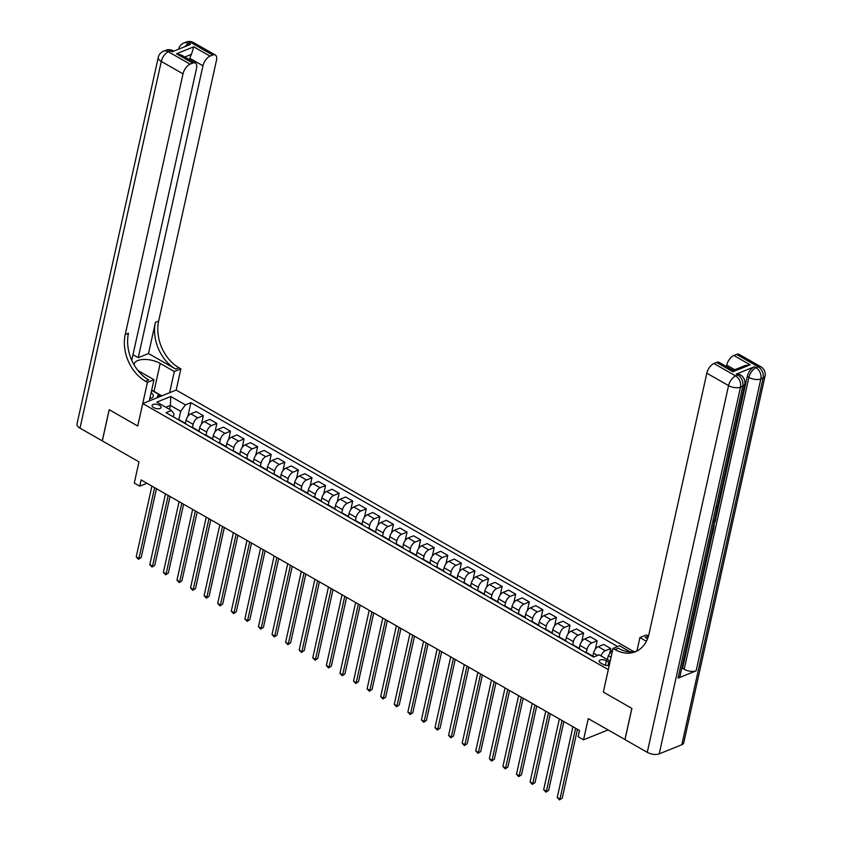 <?xml version="1.0" encoding="UTF-8"?>
<svg xmlns="http://www.w3.org/2000/svg" width="842" height="842" viewBox="0 0 842 842"><rect width="100%" height="100%" fill="white"/><g stroke="black" fill="none" stroke-linecap="round" stroke-linejoin="round"><path stroke-width="1.26" d="M153.676 407.623A4.61 2.126 12.5 0 0 158.285 408.759A4.61 2.126 12.5 0 0 161.075 407.454A4.61 2.126 12.5 0 0 159.464 405.286A4.61 2.126 12.5 0 0 154.865 404.149A4.61 2.126 12.5 0 0 152.076 405.455A4.61 2.126 12.5 0 0 153.676 407.623M633.952 651.676L176.178 390.067L180.883 368.87L178.925 367.754A36.006 26.502 68 0 1 158.675 321.044L216.468 60.34A8.641 4.273 119.7 0 0 215.331 55.025A8.641 4.273 119.7 0 0 212.71 55.046L190.976 42.626L188.713 43.542L190.345 44.468L172.263 51.762L170.631 50.836L168.368 51.751L190.103 64.16L192.765 63.087L176.473 53.772L193.744 46.815L191.471 54.309L184.787 57.003M190.103 64.16A8.641 4.273 119.7 0 0 183.019 73.833L161.285 61.424L79.99 428.146L102.261 440.871L109.176 409.686L137.751 426.02L109.228 409.717L102.314 440.903L138.983 461.858L134.288 483.066L139.719 486.171L146.929 483.266M624.996 739.539L588.263 718.615L583.559 739.813L608.071 729.93M681.809 744.749L763.105 378.026A8.641 3.989 12.5 0 0 765.02 376.163L683.725 742.897A8.641 3.989 -167.5 0 1 681.809 744.749L659.202 753.864A8.641 3.989 -167.5 0 1 647.256 752.327L624.985 739.602L631.9 708.417L603.325 692.082L631.847 708.385L624.932 739.571M583.559 739.813L578.128 736.708L579.507 730.477L141.098 479.929L139.719 486.171M609.787 662.907A4.463 2.063 12.5 0 0 608.755 662.138L606.366 660.77A4.463 2.063 12.5 0 0 601.914 659.675A4.463 2.063 12.5 0 0 599.209 660.938A4.463 2.063 12.5 0 0 600.767 663.033L603.156 664.401A4.463 2.063 12.5 0 0 609.282 665.212M145.477 381.247A36.006 26.502 68 0 1 125.226 334.537L128.479 333.222A36.006 26.502 68 0 0 148.729 379.931L145.477 381.247L147.424 382.363L137.751 426.02L142.73 403.56L176.178 390.067M142.73 403.56L608.303 669.632L603.325 692.082L613.008 648.424L614.955 649.54A36.006 26.502 -112 0 0 635.342 651.75A36.006 26.502 -112 0 0 649.035 633.879L706.827 373.185A8.641 4.273 -60.3 0 1 713.911 363.512L735.645 375.932L737.908 375.016L736.276 374.09A8.641 4.273 -60.3 0 1 738.908 374.069L740.528 375.006A8.641 4.273 119.7 0 0 737.908 375.016A8.641 6.357 -112 0 1 742.76 386.225L740.507 387.141L659.202 753.864M610.176 661.181L599.051 654.823L593.578 657.034L166.032 412.696L171.505 410.496L156.833 402.108L170.758 396.498L185.429 404.876L190.902 402.665L187.85 416.401M617.649 646.551L190.902 402.665M171.505 410.496L174.02 414.022L173.378 416.895M169.516 409.359L170.389 405.423L165.842 407.254M611.05 657.255L608.25 655.655L612.766 649.498M607.377 659.591L608.25 655.655M592.842 656.16L593.505 653.139A5.757 2.852 -60.3 0 1 598.23 646.688L603.703 644.477L610.766 648.519L609.587 653.845M586.316 652.434L586.99 649.414A5.757 2.852 -60.3 0 1 591.716 642.962L597.178 640.751L595.305 649.256M579.254 648.403L579.928 645.372A5.757 2.852 -60.3 0 1 584.653 638.931L590.116 636.72L597.178 640.751M572.739 644.677L573.413 641.646A5.757 2.852 -60.3 0 1 578.128 635.205L583.601 632.995L581.717 641.488M565.677 640.636L566.35 637.615A5.757 2.852 -60.3 0 1 571.065 631.163L576.538 628.953L583.601 632.995M559.151 636.92L559.825 633.889A5.757 2.852 -60.3 0 1 564.55 627.437L570.023 625.238L568.139 633.731M552.089 632.879L552.762 629.848A5.757 2.852 -60.3 0 1 557.488 623.406L562.961 621.196L570.023 625.238M545.574 629.153L546.247 626.122A5.757 2.852 -60.3 0 1 550.973 619.68L556.436 617.47L554.552 625.964M538.512 625.122L539.185 622.091A5.757 2.852 -60.3 0 1 543.911 615.639L549.373 613.439L556.436 617.47M531.997 621.396L532.66 618.365A5.757 2.852 -60.3 0 1 537.385 611.913L542.858 609.713L540.974 618.207M524.934 617.354L525.597 614.323A5.757 2.852 -60.3 0 1 530.323 607.882L535.796 605.672L542.858 609.713M518.409 613.629L519.082 610.597A5.757 2.852 -60.3 0 1 523.808 604.156L529.271 601.946L527.397 610.439M511.347 609.597L512.02 606.566A5.757 2.852 -60.3 0 1 516.746 600.114L522.208 597.915L529.271 601.946M504.832 605.872L505.505 602.84A5.757 2.852 -60.3 0 1 510.22 596.389L515.693 594.189L513.809 602.683M497.769 601.83L498.443 598.809A5.757 2.852 -60.3 0 1 503.158 592.358L508.631 590.147L515.693 594.189M491.244 598.104L491.917 595.083A5.757 2.852 -60.3 0 1 496.643 588.632L502.116 586.421L500.232 594.915M484.182 594.073L484.855 591.042A5.757 2.852 -60.3 0 1 489.581 584.59L495.054 582.39L502.116 586.421M477.667 590.347L478.34 587.316A5.757 2.852 -60.3 0 1 483.066 580.875L488.528 578.664L486.644 587.158M470.604 586.306L471.278 583.285A5.757 2.852 -60.3 0 1 476.004 576.833L481.466 574.623L488.528 578.664M464.089 582.58L464.752 579.559A5.757 2.852 -60.3 0 1 469.478 573.107L474.951 570.897L473.067 579.401M457.027 578.549L457.69 575.518A5.757 2.852 -60.3 0 1 462.416 569.076L467.889 566.866L474.951 570.897M450.502 574.823L451.175 571.792A5.757 2.852 -60.3 0 1 455.901 565.35L461.363 563.14L459.49 571.634M443.439 570.792L444.113 567.761A5.757 2.852 -60.3 0 1 448.839 561.309L454.301 559.109L461.363 563.14M436.924 567.066L437.598 564.035A5.757 2.852 -60.3 0 1 442.313 557.583L447.786 555.383L445.902 563.877M429.862 563.024L430.536 559.993A5.757 2.852 -60.3 0 1 435.251 553.552L440.724 551.342L447.786 555.383M423.337 559.298L424.01 556.267A5.757 2.852 -60.3 0 1 428.736 549.826L434.209 547.616L432.325 556.109M416.274 555.267L416.948 552.236A5.757 2.852 -60.3 0 1 421.674 545.784L427.147 543.585L434.209 547.616M409.759 551.542L410.433 548.51A5.757 2.852 -60.3 0 1 415.159 542.059L420.621 539.859L418.737 548.352M402.697 547.5L403.371 544.469A5.757 2.852 -60.3 0 1 408.096 538.027L413.559 535.817L420.621 539.859M396.182 543.774L396.845 540.753A5.757 2.852 -60.3 0 1 401.571 534.302L407.044 532.091L405.16 540.585M389.12 539.743L389.783 536.712A5.757 2.852 -60.3 0 1 394.509 530.26L399.982 528.06L407.044 532.091M382.594 536.017L383.268 532.986A5.757 2.852 -60.3 0 1 387.994 526.534L393.456 524.334L391.572 532.828M375.532 531.976L376.206 528.955A5.757 2.852 -60.3 0 1 380.931 522.503L386.394 520.293L393.456 524.334M369.017 528.25L369.691 525.229A5.757 2.852 -60.3 0 1 374.406 518.777L379.879 516.567L377.995 525.071M361.955 524.219L362.628 521.187A5.757 2.852 -60.3 0 1 367.344 514.746L372.817 512.536L379.879 516.567M355.429 520.493L356.103 517.462A5.757 2.852 -60.3 0 1 360.829 511.02L366.302 508.81L364.418 517.304M348.367 516.451L349.041 513.431A5.757 2.852 -60.3 0 1 353.766 506.979L359.239 504.768L366.302 508.81M341.852 512.725L342.526 509.705A5.757 2.852 -60.3 0 1 347.251 503.253L352.714 501.053L350.83 509.547M334.79 508.694L335.463 505.663A5.757 2.852 -60.3 0 1 340.179 499.222L345.652 497.012L352.714 501.053M328.275 504.968L328.938 501.937A5.757 2.852 -60.3 0 1 333.664 495.496L339.137 493.286L337.253 501.779M321.212 500.937L321.876 497.906A5.757 2.852 -60.3 0 1 326.601 491.454L332.074 489.255L339.137 493.286M314.687 497.212L315.361 494.18A5.757 2.852 -60.3 0 1 320.086 487.728L325.549 485.529L323.665 494.022M307.625 493.17L308.298 490.139A5.757 2.852 -60.3 0 1 313.024 483.697L318.487 481.487L325.549 485.529M301.11 489.444L301.783 486.413A5.757 2.852 -60.3 0 1 306.499 479.972L311.972 477.761L310.088 486.255M294.047 485.413L294.721 482.382A5.757 2.852 -60.3 0 1 299.436 475.93L304.909 473.73L311.972 477.761M287.522 481.687L288.196 478.656A5.757 2.852 -60.3 0 1 292.921 472.204L298.394 470.004L296.51 478.498M280.46 477.646L281.133 474.625A5.757 2.852 -60.3 0 1 285.859 468.173L291.332 465.963L298.394 470.004M273.945 473.92L274.618 470.899A5.757 2.852 -60.3 0 1 279.333 464.447L284.807 462.237L282.923 470.731M266.882 469.889L267.556 466.857A5.757 2.852 -60.3 0 1 272.271 460.406L277.744 458.206L284.807 462.237M260.367 466.163L261.031 463.132A5.757 2.852 -60.3 0 1 265.756 456.68L271.229 454.48L269.345 462.974M253.305 462.121L253.968 459.101A5.757 2.852 -60.3 0 1 258.694 452.649L264.167 450.438L271.229 454.48M246.78 458.395L247.453 455.375A5.757 2.852 -60.3 0 1 252.179 448.923L257.641 446.713L255.757 455.217M239.717 454.364L240.391 451.333A5.757 2.852 -60.3 0 1 245.117 444.892L250.579 442.682L257.641 446.713M233.202 450.638L233.876 447.607A5.757 2.852 -60.3 0 1 238.591 441.166L244.064 438.956L242.18 447.449M226.14 446.607L226.814 443.576A5.757 2.852 -60.3 0 1 231.529 437.124L237.002 434.925L244.064 438.956M219.615 442.881L220.288 439.85A5.757 2.852 -60.3 0 1 225.014 433.398L230.487 431.199L228.603 439.692M212.552 438.84L213.226 435.809A5.757 2.852 -60.3 0 1 217.952 429.367L223.425 427.157L230.487 431.199M206.037 435.114L206.711 432.083A5.757 2.852 -60.3 0 1 211.426 425.642L216.899 423.431L215.015 431.925M198.975 431.083L199.649 428.052A5.757 2.852 -60.3 0 1 204.364 421.6L209.837 419.4L216.899 423.431M192.46 427.357L193.123 424.326A5.757 2.852 -60.3 0 1 197.849 417.874L203.322 415.674L201.438 424.168M185.398 423.315L186.061 420.284A5.757 2.852 -60.3 0 1 190.787 413.843L196.26 411.633L203.322 415.674M178.872 419.59L180.704 411.328L170.389 405.423L170.758 396.498M592.042 656.15A5.757 2.852 -60.3 0 1 593.126 656.328A5.757 2.852 -60.3 0 1 593.726 656.971M600.946 655.907A5.757 2.852 -60.3 0 1 605.293 650.719L610.766 648.519M584.979 652.118A5.757 2.852 -60.3 0 1 586.064 652.287L593.126 656.328M578.465 648.393A5.757 2.852 -60.3 0 1 579.538 648.561A5.757 2.852 -60.3 0 1 580.243 649.414M571.402 644.351A5.757 2.852 -60.3 0 1 572.476 644.53L579.538 648.561M564.877 640.625A5.757 2.852 -60.3 0 1 565.961 640.804A5.757 2.852 -60.3 0 1 566.655 641.646M557.814 636.594A5.757 2.852 -60.3 0 1 558.899 636.773L565.961 640.804M551.299 632.868A5.757 2.852 -60.3 0 1 552.384 633.047A5.757 2.852 -60.3 0 1 553.078 633.889M544.237 628.837A5.757 2.852 -60.3 0 1 545.321 629.006L552.384 633.047M537.712 625.111A5.757 2.852 -60.3 0 1 538.796 625.28A5.757 2.852 -60.3 0 1 539.501 626.122M530.649 621.07A5.757 2.852 -60.3 0 1 531.734 621.249L538.796 625.28M524.134 617.344A5.757 2.852 -60.3 0 1 525.219 617.523A5.757 2.852 -60.3 0 1 525.913 618.365M517.072 613.313A5.757 2.852 -60.3 0 1 518.156 613.481L525.219 617.523M510.557 609.587A5.757 2.852 -60.3 0 1 511.631 609.755A5.757 2.852 -60.3 0 1 512.336 610.597M503.495 605.545A5.757 2.852 -60.3 0 1 504.568 605.724L511.631 609.755M496.969 601.819A5.757 2.852 -60.3 0 1 498.054 601.998A5.757 2.852 -60.3 0 1 498.748 602.84M489.907 597.788A5.757 2.852 -60.3 0 1 490.991 597.957L498.054 601.998M483.392 594.063A5.757 2.852 -60.3 0 1 484.476 594.231A5.757 2.852 -60.3 0 1 485.171 595.073M476.33 590.021A5.757 2.852 -60.3 0 1 477.414 590.2L484.476 594.231M469.804 586.295A5.757 2.852 -60.3 0 1 470.888 586.474A5.757 2.852 -60.3 0 1 471.594 587.316M462.742 582.264A5.757 2.852 -60.3 0 1 463.826 582.432L470.888 586.474M456.227 578.538A5.757 2.852 -60.3 0 1 457.311 578.707A5.757 2.852 -60.3 0 1 458.006 579.559M449.165 574.497A5.757 2.852 -60.3 0 1 450.249 574.676L457.311 578.707M442.65 570.771A5.757 2.852 -60.3 0 1 443.723 570.95A5.757 2.852 -60.3 0 1 444.429 571.792M435.588 566.74A5.757 2.852 -60.3 0 1 436.661 566.919L443.723 570.95M429.062 563.014A5.757 2.852 -60.3 0 1 430.146 563.193A5.757 2.852 -60.3 0 1 430.841 564.035M422 558.983A5.757 2.852 -60.3 0 1 423.084 559.151L430.146 563.193M415.485 555.257A5.757 2.852 -60.3 0 1 416.569 555.425A5.757 2.852 -60.3 0 1 417.264 556.267M408.423 551.215A5.757 2.852 -60.3 0 1 409.507 551.394L416.569 555.425M401.897 547.489A5.757 2.852 -60.3 0 1 402.981 547.668A5.757 2.852 -60.3 0 1 403.686 548.51M394.835 543.458A5.757 2.852 -60.3 0 1 395.919 543.627L402.981 547.668M388.32 539.733A5.757 2.852 -60.3 0 1 389.404 539.901A5.757 2.852 -60.3 0 1 390.099 540.743M381.258 535.691A5.757 2.852 -60.3 0 1 382.342 535.87L389.404 539.901M374.743 531.965A5.757 2.852 -60.3 0 1 375.816 532.144A5.757 2.852 -60.3 0 1 376.521 532.986M367.68 527.934A5.757 2.852 -60.3 0 1 368.754 528.102L375.816 532.144M361.155 524.208A5.757 2.852 -60.3 0 1 362.239 524.377A5.757 2.852 -60.3 0 1 362.934 525.229M354.093 520.167A5.757 2.852 -60.3 0 1 355.177 520.345L362.239 524.377M347.578 516.441A5.757 2.852 -60.3 0 1 348.662 516.62A5.757 2.852 -60.3 0 1 349.356 517.462M340.515 512.41A5.757 2.852 -60.3 0 1 341.589 512.578L348.662 516.62M333.99 508.684A5.757 2.852 -60.3 0 1 335.074 508.863A5.757 2.852 -60.3 0 1 335.779 509.705M326.928 504.642A5.757 2.852 -60.3 0 1 328.012 504.821L335.074 508.863M320.413 500.927A5.757 2.852 -60.3 0 1 321.497 501.095A5.757 2.852 -60.3 0 1 322.191 501.937M313.35 496.885A5.757 2.852 -60.3 0 1 314.434 497.064L321.497 501.095M306.835 493.159A5.757 2.852 -60.3 0 1 307.909 493.338A5.757 2.852 -60.3 0 1 308.614 494.18M299.773 489.128A5.757 2.852 -60.3 0 1 300.847 489.297L307.909 493.338M293.248 485.402A5.757 2.852 -60.3 0 1 294.332 485.571A5.757 2.852 -60.3 0 1 295.026 486.413M286.185 481.361A5.757 2.852 -60.3 0 1 287.269 481.54L294.332 485.571M279.67 477.635A5.757 2.852 -60.3 0 1 280.744 477.814A5.757 2.852 -60.3 0 1 281.449 478.656M272.608 473.604A5.757 2.852 -60.3 0 1 273.682 473.772L280.744 477.814M266.083 469.878A5.757 2.852 -60.3 0 1 267.167 470.047A5.757 2.852 -60.3 0 1 267.872 470.888M259.02 465.837A5.757 2.852 -60.3 0 1 260.104 466.015L267.167 470.047M252.505 462.111A5.757 2.852 -60.3 0 1 253.589 462.29A5.757 2.852 -60.3 0 1 254.284 463.132M245.443 458.08A5.757 2.852 -60.3 0 1 246.527 458.248L253.589 462.29M238.928 454.354A5.757 2.852 -60.3 0 1 240.002 454.522A5.757 2.852 -60.3 0 1 240.707 455.375M231.866 450.312A5.757 2.852 -60.3 0 1 232.939 450.491L240.002 454.522M225.34 446.586A5.757 2.852 -60.3 0 1 226.424 446.765A5.757 2.852 -60.3 0 1 227.119 447.607M218.278 442.555A5.757 2.852 -60.3 0 1 219.362 442.734L226.424 446.765M211.763 438.829A5.757 2.852 -60.3 0 1 212.837 439.008A5.757 2.852 -60.3 0 1 213.542 439.85M204.701 434.798A5.757 2.852 -60.3 0 1 205.774 434.967L212.837 439.008M198.175 431.072A5.757 2.852 -60.3 0 1 199.259 431.241A5.757 2.852 -60.3 0 1 199.954 432.083M191.113 427.031A5.757 2.852 -60.3 0 1 192.197 427.21L199.259 431.241M184.598 423.305A5.757 2.852 -60.3 0 1 185.682 423.484A5.757 2.852 -60.3 0 1 186.377 424.326M185.429 404.876L180.704 411.328M177.536 419.274A5.757 2.852 -60.3 0 1 178.62 419.442L185.682 423.484M575.644 728.267L559.962 799.016L557.246 797.469L572.928 726.709M577.475 729.309L562.224 798.111L559.467 799.9L557.246 797.469M562.224 798.111L559.467 799.9M562.067 720.499L546.384 791.259L543.669 789.701L559.351 718.952M563.887 721.552L548.637 790.343L545.879 792.143L543.669 789.701M548.637 790.343L545.879 792.143M548.489 712.742L532.797 783.492L530.081 781.944L545.763 711.195M550.31 713.784L535.059 782.586L532.302 784.376L530.081 781.944M535.059 782.586L532.302 784.376M534.902 704.986L519.219 775.735L516.504 774.177L532.186 703.428M536.733 706.028L521.482 774.819L518.725 776.619L516.504 774.177M521.482 774.819L518.725 776.619M521.324 697.218L505.632 767.967L502.916 766.42L518.609 695.671M523.145 698.26L507.894 767.062L505.137 768.851L502.916 766.42M507.894 767.062L505.137 768.851M149.781 398.676A9.357 4.326 12.5 0 0 152.728 394.203A9.357 4.326 12.5 0 0 151.128 392.604M151.634 390.299L158.433 394.182L157.044 397.792M157.686 397.529L158.433 394.182M714.9 518.693L715.784 519.188L715.542 520.314L714.584 520.156M716.921 506.937L718.047 509.263L716.237 512.673L717.121 513.178L716.868 514.294L715.658 515.293M712.9 527.723L713.784 528.208L712.574 533.681L711.479 534.123M678.052 678.115L742.76 386.225A8.641 3.989 12.5 0 0 744.686 384.373L679.978 676.252A8.641 3.989 -167.5 0 1 678.052 678.115L696.134 670.821A8.641 3.989 -167.5 0 1 684.199 669.285L682.567 668.348L712.406 533.744M713.648 528.134L713.932 526.839M714.879 522.608L715.384 520.282M715.647 519.114L716.679 514.451M716.984 513.094L717.437 511.031M718.142 507.884L747.275 376.469A8.641 4.273 -60.3 0 1 754.358 366.796L736.276 374.09M682.567 668.348L681.641 668.716M613.008 648.424L619.554 645.782L630.205 651.866M647.551 638.731L645.151 637.362A36.006 26.502 -112 0 0 647.603 638.615M646.393 641.288L639.899 637.573L646.456 634.931L648.414 636.047A36.006 26.502 -112 0 0 648.466 636.078M744.981 365.617L750.148 364.786L732.877 371.754L716.584 362.439L713.911 363.512M716.584 362.439A8.641 4.273 -60.3 0 1 719.205 362.418L733.161 370.396L744.991 365.617M614.955 649.54L618.217 648.235A36.006 26.502 -112 0 0 636.941 651.024L639.899 637.573M726.457 366.554L726.762 365.144A8.641 4.273 -60.3 0 1 733.845 355.471L750.148 364.786M754.358 366.796L755.99 367.722L758.242 366.817L736.518 354.398L733.845 355.471M736.518 354.398A8.641 4.273 -60.3 0 1 739.15 354.377L760.873 366.796A8.641 4.273 119.7 0 0 758.242 366.817A8.641 6.357 -112 0 1 763.105 378.026L760.842 378.932L696.134 670.821M732.877 371.754C733.014 369.943 733.214 369.943 733.487 371.732M711.722 533.06L712.785 528.25M713.163 528.46L713.784 528.208M714.269 521.577L714.111 526.776L713.016 527.208M713.248 526.155L714.005 522.745M714.816 519.072L715.784 519.188M715.9 514.22L717.121 513.178M716.5 511.504L716.974 509.368M717.405 509.62L716.51 508.063M717.5 507.01L716.774 506.579M169.621 392.719L174.326 371.511L160.201 363.439A16.209 7.483 12.5 0 0 144.024 359.45A16.209 7.483 12.5 0 0 134.215 364.039A16.209 7.483 12.5 0 0 134.131 364.933M137.751 370.269A16.209 7.483 12.5 0 0 139.856 371.648L153.981 379.721L147.424 382.363M174.326 371.511L180.883 368.87M148.508 353.535L175.673 369.059A36.006 26.502 68 0 1 155.423 322.36L148.508 353.535L138.246 357.682L133.057 354.714M131.752 360.292L196.533 68.381A8.641 4.273 119.7 0 0 195.397 63.066A8.641 4.273 119.7 0 0 192.765 63.087M193.744 46.815L210.037 56.119L212.71 55.046M210.037 56.119A8.641 4.273 119.7 0 0 202.954 65.792L189.913 58.351A8.641 4.273 -60.3 0 1 191.471 54.309M138.246 357.682L202.954 65.792M79.99 428.146A8.641 3.989 -167.5 0 1 76.98 424.084L158.275 57.361A8.641 3.989 12.5 0 0 161.285 61.424A8.641 4.273 -60.3 0 1 168.368 51.751A8.641 6.357 68 0 0 163.485 51.215A8.641 8.641 0 0 0 158.275 57.361M149.287 400.918L153.981 379.721M125.226 334.537L183.019 73.833M189.597 59.761L189.913 58.351M195.397 63.066L181.451 55.098L176.473 53.772M151.655 390.193A16.209 7.483 -167.5 0 1 154.002 391.383L161.843 395.856M160.39 396.435L158.201 395.193M507.737 689.461L492.054 760.21L489.339 758.653L505.021 687.903M509.568 690.503L494.317 759.295L491.56 761.094L489.339 758.653M494.317 759.295L491.56 761.094M494.159 681.694L478.477 752.453L475.762 750.896L491.444 680.147M495.98 682.736L480.729 751.538L477.972 753.327L475.762 750.896M480.729 751.538L477.972 753.327M480.582 673.937L464.889 744.686L462.174 743.139L477.856 672.379M482.403 674.979L467.152 743.77L464.395 745.57L462.174 743.139M467.152 743.77L464.395 745.57M466.994 666.169L451.312 736.929L448.597 735.371L464.279 664.622M468.826 667.222L453.575 736.013L450.817 737.803L448.597 735.371M453.575 736.013L450.817 737.803M453.417 658.412L437.724 729.161L435.009 727.614L450.702 656.855M455.238 659.454L439.987 728.256L437.23 730.046L435.009 727.614M439.987 728.256L437.23 730.046M439.829 650.656L424.147 721.405L421.432 719.847L437.114 649.098M441.661 651.697L426.41 720.489L423.652 722.289L421.432 719.847M426.41 720.489L423.652 722.289M426.252 642.888L410.57 713.637L407.854 712.09L423.537 641.341M428.073 643.93L412.822 712.732L410.065 714.521L407.854 712.09M412.822 712.732L410.065 714.521M412.664 635.131L396.982 705.88L394.267 704.322L409.949 633.573M414.496 636.173L399.245 704.964L396.487 706.764L394.267 704.322M399.245 704.964L396.487 706.764M399.087 627.364L383.405 698.113L380.689 696.566L396.372 625.817M400.918 628.406L385.668 697.208L382.91 698.997L380.689 696.566M385.668 697.208L382.91 698.997M385.51 619.607L369.817 690.356L367.101 688.809L382.794 618.049M387.331 620.649L372.08 689.44L369.322 691.24L367.101 688.809M372.08 689.44L369.322 691.24M371.922 611.839L356.24 682.599L353.524 681.041L369.206 610.292M373.753 612.892L358.503 681.683L355.745 683.472L353.524 681.041M358.503 681.683L355.745 683.472M358.345 604.082L342.662 674.831L339.947 673.284L355.629 602.525M360.166 605.124L344.915 673.926L342.157 675.716L339.947 673.284M344.915 673.926L342.157 675.716M344.757 596.315L329.075 667.074L326.359 665.517L342.041 594.768M346.588 597.367L331.338 666.159L328.58 667.959L326.359 665.517M331.338 666.159L328.58 667.959M331.18 588.558L315.497 659.307L312.782 657.76L328.464 587.011M333.011 589.6L317.76 658.402L315.003 660.191L312.782 657.76M317.76 658.402L315.003 660.191M317.602 580.801L301.91 651.55L299.194 649.992L314.887 579.243M319.423 581.843L304.173 650.634L301.415 652.434L299.194 649.992M304.173 650.634L301.415 652.434M304.015 573.034L288.332 643.783L285.617 642.236L301.299 571.486M305.846 574.076L290.595 642.878L287.838 644.667L285.617 642.236M290.595 642.878L287.838 644.667M290.437 565.277L274.755 636.026L272.029 634.468L287.722 563.719M292.258 566.319L277.007 635.11L274.25 636.91L272.029 634.468M277.007 635.11L274.25 636.91M276.85 557.509L261.167 628.269L258.452 626.711L274.134 555.962M278.681 558.551L263.43 627.353L260.673 629.142L258.452 626.711M263.43 627.353L260.673 629.142M263.272 549.752L247.59 620.501L244.875 618.954L260.557 548.195M265.104 550.794L249.853 619.586L247.095 621.385L244.875 618.954M249.853 619.586L247.095 621.385M249.695 541.985L234.002 612.744L231.287 611.187L246.98 540.438M251.516 543.037L236.265 611.829L233.508 613.618L231.287 611.187M236.265 611.829L233.508 613.618M236.107 534.228L220.425 604.977L217.71 603.43L233.392 532.67M237.939 535.27L222.688 604.072L219.93 605.861L217.71 603.43M222.688 604.072L219.93 605.861M222.53 526.471L206.848 597.22L204.122 595.662L219.815 524.913M224.351 527.513L209.1 596.304L206.343 598.104L204.122 595.662M209.1 596.304L206.343 598.104M208.942 518.704L193.26 589.453L190.545 587.905L206.227 517.156M210.774 519.746L195.523 588.547L192.765 590.337L190.545 587.905M195.523 588.547L192.765 590.337M195.365 510.947L179.683 581.696L176.967 580.138L192.65 509.389M197.196 511.989L181.935 580.78L179.188 582.58L176.967 580.138M181.935 580.78L179.188 582.58M181.788 503.179L166.095 573.928L163.38 572.381L179.072 501.632M183.609 504.221L168.358 573.023L165.6 574.812L163.38 572.381M168.358 573.023L165.6 574.812M168.2 495.422L152.518 566.171L149.802 564.624L165.485 493.865M170.031 496.464L154.781 565.256L152.023 567.055L149.802 564.624M154.781 565.256L152.023 567.055M154.623 487.655L138.941 558.414L136.215 556.857L151.907 486.108M156.444 488.707L141.193 557.499L138.435 559.288L136.215 556.857M141.193 557.499L138.435 559.288M593.505 653.139L597.536 655.434M579.928 645.372L586.99 649.414M566.35 637.615L573.413 641.646M552.762 629.848L559.825 633.889M539.185 622.091L546.247 626.122M525.597 614.323L532.66 618.365M512.02 606.566L519.082 610.597M498.443 598.809L505.505 602.84M484.855 591.042L491.917 595.083M471.278 583.285L478.34 587.316M457.69 575.518L464.752 579.559M444.113 567.761L451.175 571.792M430.536 559.993L437.598 564.035M416.948 552.236L424.01 556.267M403.371 544.469L410.433 548.51M389.783 536.712L396.845 540.753M376.206 528.955L383.268 532.986M362.628 521.187L369.691 525.229M349.041 513.431L356.103 517.462M335.463 505.663L342.526 509.705M321.876 497.906L328.938 501.937M308.298 490.139L315.361 494.18M294.721 482.382L301.783 486.413M281.133 474.625L288.196 478.656M267.556 466.857L274.618 470.899M253.968 459.101L261.031 463.132M240.391 451.333L247.453 455.375M226.814 443.576L233.876 447.607M213.226 435.809L220.288 439.85M199.649 428.052L206.711 432.083M186.061 420.284L193.123 424.326M598.23 646.688L605.293 650.719M584.653 638.931L591.716 642.962M571.065 631.163L578.128 635.205M557.488 623.406L564.55 627.437M543.911 615.639L550.973 619.68M530.323 607.882L537.385 611.913M516.746 600.114L523.808 604.156M503.158 592.358L510.22 596.389M489.581 584.59L496.643 588.632M476.004 576.833L483.066 580.875M462.416 569.076L469.478 573.107M448.839 561.309L455.901 565.35M435.251 553.552L442.313 557.583M421.674 545.784L428.736 549.826M408.096 538.027L415.159 542.059M394.509 530.26L401.571 534.302M380.931 522.503L387.994 526.534M367.344 514.746L374.406 518.777M353.766 506.979L360.829 511.02M340.179 499.222L347.251 503.253M326.601 491.454L333.664 495.496M313.024 483.697L320.086 487.728M299.436 475.93L306.499 479.972M285.859 468.173L292.921 472.204M272.271 460.406L279.333 464.447M258.694 452.649L265.756 456.68M245.117 444.892L252.179 448.923M231.529 437.124L238.591 441.166M217.952 429.367L225.014 433.398M204.364 421.6L211.426 425.642M190.787 413.843L197.849 417.874M608.019 665.475L608.755 662.138M605.377 665.254L606.366 660.77M645.151 637.362L648.414 636.047M647.256 752.327L728.562 385.604L706.827 373.185M684.199 669.285L748.906 377.395L747.275 376.469M734.792 369.733L726.762 365.144M728.562 385.604A8.641 3.989 12.5 0 0 740.507 387.141A8.641 6.357 68 0 0 735.645 375.932A8.641 4.273 119.7 0 0 728.562 385.604M748.906 377.395A8.641 3.989 12.5 0 0 760.842 378.932A8.641 6.357 68 0 0 755.99 367.722A8.641 4.273 119.7 0 0 748.906 377.395M175.673 369.059L178.925 367.754M155.423 322.36L158.675 321.044M184.851 46.689A8.641 4.273 -60.3 0 1 188.713 43.542A8.641 6.357 68 0 0 183.819 43.016A8.641 8.641 0 0 0 178.62 49.152A8.641 3.989 12.5 0 0 178.609 49.204L178.62 49.152M193.607 42.616A8.641 8.641 0 0 0 186.082 42.1A8.641 6.357 -112 0 1 190.976 42.626A8.641 4.273 -60.3 0 1 193.607 42.616L215.331 55.025M173.263 50.815A8.641 8.641 0 0 0 165.737 50.309A8.641 6.357 -112 0 1 170.631 50.836A8.641 4.273 -60.3 0 1 173.263 50.815L173.82 51.141M154.002 391.383L160.201 363.439M744.686 384.373A8.641 8.641 0 0 0 740.528 375.006M765.02 376.163A8.641 8.641 0 0 0 760.873 366.796M713.511 521.135L714.374 521.63M183.819 43.016L186.082 42.1M163.485 51.215L165.737 50.309"/></g></svg>
